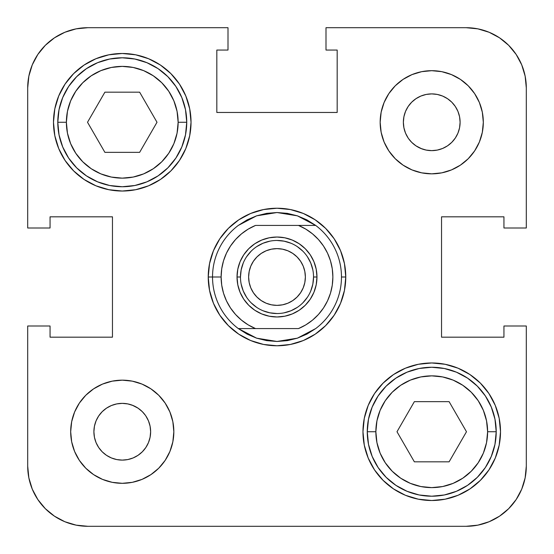 <?xml version="1.0" encoding="UTF-8"?>
<svg xmlns="http://www.w3.org/2000/svg" width="554" height="554" viewBox="0 0 554 554"><rect width="100%" height="100%" fill="white"/><g stroke="black" fill="none" stroke-linecap="round" stroke-linejoin="round"><path stroke-width="0.83" d="M405.528 133.119L408.153 138.022L405.528 133.119L403.914 127.794L403.367 122.261L403.914 116.728L405.528 111.402L408.153 106.5L411.677 102.199L415.978 98.674L420.881 96.05L426.206 94.436L431.739 93.896L437.272 94.436L442.598 96.05L447.5 98.674L451.801 102.199L455.326 106.5L457.95 111.402L459.564 116.728L460.104 122.261A28.372 28.372 0 0 1 431.739 150.633A28.372 28.372 0 0 1 403.367 122.261A28.372 28.372 0 0 1 431.739 93.896A28.372 28.372 0 0 1 460.104 122.261L459.564 127.794L457.95 133.119L455.326 138.022L451.801 142.323L447.5 145.847L442.598 148.472L437.272 150.086L431.739 150.633L426.206 150.086L420.881 148.472L415.978 145.847L411.677 142.323L408.61 138.687M411.033 141.651L412.349 142.967M415.978 145.847L421.642 148.77M148.472 420.881L145.847 415.978L148.472 420.881L150.086 426.206L150.633 431.739L150.086 437.272L148.472 442.598L145.847 447.5L142.323 451.801L138.022 455.326L133.119 457.95L127.794 459.564L122.261 460.104L116.728 459.564L111.402 457.95L106.5 455.326L102.199 451.801L98.674 447.5L96.05 442.598L94.436 437.272L93.896 431.739A28.372 28.372 0 0 1 122.261 403.367A28.372 28.372 0 0 1 150.633 431.739A28.372 28.372 0 0 1 122.261 460.104A28.372 28.372 0 0 1 93.896 431.739L94.436 426.206L96.05 420.881L98.674 415.978L102.199 411.677L106.5 408.153L111.402 405.528L116.728 403.914L122.261 403.367L127.794 403.914L133.119 405.528L138.022 408.153L142.323 411.677L145.39 415.313M142.967 412.349L141.651 411.033M138.022 408.153L132.358 405.23M367.26 431.739A64.472 64.472 0 0 0 431.739 496.211A64.472 64.472 0 0 0 496.211 431.739L487.617 431.739A55.878 55.878 0 0 1 431.739 487.617A55.878 55.878 0 0 1 375.861 431.739L367.26 431.739L368.5 419.156L372.17 407.065L378.133 395.916L386.145 386.145L395.916 378.133L407.065 372.17L419.156 368.5L431.739 367.26L444.315 368.5L456.413 372.17L467.555 378.133L477.326 386.145L485.346 395.916L491.301 407.065L494.971 419.156L496.211 431.739A64.472 64.472 0 0 1 431.739 496.211A64.472 64.472 0 0 1 367.26 431.739A64.472 64.472 0 0 1 431.739 367.26A64.472 64.472 0 0 1 496.211 431.739L494.971 444.315L491.301 456.413L485.346 467.555L477.326 477.326L467.555 485.346L456.413 491.301L444.315 494.971L431.739 496.211L419.156 494.971L407.065 491.301L395.916 485.346L386.145 477.326L378.133 467.555L372.17 456.413L368.5 444.315L367.26 431.739L375.861 431.739L376.935 442.639L380.113 453.124L385.279 462.784L392.225 471.246L400.694 478.199L410.355 483.365L420.839 486.544L431.739 487.617L442.639 486.544L453.124 483.365L462.784 478.199L471.246 471.246L478.199 462.784L483.365 453.124L486.544 442.639L487.617 431.739L486.544 420.839L483.365 410.355L478.199 400.694L471.246 392.225L462.784 385.279L453.124 380.113L442.639 376.935L431.739 375.861L420.839 376.935L410.355 380.113L400.694 385.279L392.225 392.225L385.279 400.694L380.113 410.355L376.935 420.839L375.861 431.739A55.878 55.878 0 0 1 431.739 375.861A55.878 55.878 0 0 1 487.617 431.739L496.211 431.739A64.472 64.472 0 0 0 431.739 367.26A64.472 64.472 0 0 0 367.26 431.739M57.789 122.261A64.472 64.472 0 0 0 122.261 186.74A64.472 64.472 0 0 0 186.74 122.261L178.139 122.261A55.878 55.878 0 0 1 122.261 178.139A55.878 55.878 0 0 1 66.383 122.261L57.789 122.261L59.029 109.685L62.699 97.587L68.654 86.445L76.674 76.674L86.445 68.654L97.587 62.699L109.685 59.029L122.261 57.789L134.844 59.029L146.935 62.699L158.084 68.654L167.855 76.674L175.867 86.445L181.83 97.587L185.5 109.685L186.74 122.261A64.472 64.472 0 0 1 122.261 186.74A64.472 64.472 0 0 1 57.789 122.261A64.472 64.472 0 0 1 122.261 57.789A64.472 64.472 0 0 1 186.74 122.261L185.5 134.844L181.83 146.935L175.867 158.084L167.855 167.855L158.084 175.867L146.935 181.83L134.844 185.5L122.261 186.74L109.685 185.5L97.587 181.83L86.445 175.867L76.674 167.855L68.654 158.084L62.699 146.935L59.029 134.844L57.789 122.261L66.383 122.261L67.456 133.161L70.635 143.645L75.801 153.306L82.754 161.775L91.216 168.721L100.876 173.887L111.361 177.065L122.261 178.139L133.161 177.065L143.645 173.887L153.306 168.721L161.775 161.775L168.721 153.306L173.887 143.645L177.065 133.161L178.139 122.261L177.065 111.361L173.887 100.876L168.721 91.216L161.775 82.754L153.306 75.801L143.645 70.635L133.161 67.456L122.261 66.383L111.361 67.456L100.876 70.635L91.216 75.801L82.754 82.754L75.801 91.216L70.635 100.876L67.456 111.361L66.383 122.261A55.878 55.878 0 0 1 122.261 66.383A55.878 55.878 0 0 1 178.139 122.261L186.74 122.261A64.472 64.472 0 0 0 122.261 57.789A64.472 64.472 0 0 0 57.789 122.261M380.162 122.261A51.577 51.577 0 0 1 431.739 70.683A51.577 51.577 0 0 1 483.317 122.261L482.326 112.199L479.39 102.525L474.626 93.605L468.213 85.787L460.395 79.374L451.475 74.61L441.801 71.674L431.739 70.683L421.677 71.674L411.996 74.61L403.083 79.374L395.265 85.787L388.853 93.605L384.088 102.525L381.152 112.199L380.162 122.261L381.152 132.323L384.088 142.004L388.853 150.917L395.265 158.735L403.083 165.147L411.996 169.912L421.677 172.848L431.739 173.838L441.801 172.848L451.475 169.912L460.395 165.147L468.213 158.735L474.626 150.917L479.39 142.004L482.326 132.323L483.317 122.261A51.577 51.577 0 0 1 431.739 173.838A51.577 51.577 0 0 1 380.162 122.261L381.152 112.199M70.683 431.739A51.577 51.577 0 0 1 122.261 380.162A51.577 51.577 0 0 1 173.838 431.739L172.848 421.677L169.912 411.996L165.147 403.083L158.735 395.265L150.917 388.853L142.004 384.088L132.323 381.152L122.261 380.162L112.199 381.152L102.525 384.088L93.605 388.853L85.787 395.265L79.374 403.083L74.61 411.996L71.674 421.677L70.683 431.739L71.674 441.801L74.61 451.475L79.374 460.395L85.787 468.213L93.605 474.626L102.525 479.39L112.199 482.326L122.261 483.317L132.323 482.326L142.004 479.39L150.917 474.626L158.735 468.213L165.147 460.395L169.912 451.475L172.848 441.801L173.838 431.739A51.577 51.577 0 0 1 122.261 483.317A51.577 51.577 0 0 1 70.683 431.739L71.674 421.677M53.489 122.261A68.772 68.772 0 0 1 122.261 53.489A68.772 68.772 0 0 1 191.033 122.261L189.71 108.847L185.798 95.946L179.448 84.056L170.888 73.634L160.473 65.081L148.583 58.724L135.682 54.811L122.261 53.489L108.847 54.811L95.946 58.724L84.056 65.081L73.634 73.634L65.081 84.056L58.724 95.946L54.811 108.847L53.489 122.261L54.811 135.682L58.724 148.583L65.081 160.473L73.634 170.888L84.056 179.448L95.946 185.798L108.847 189.71L122.261 191.033L135.682 189.71L148.583 185.798L160.473 179.448L170.888 170.888L179.448 160.473L185.798 148.583L189.71 135.682L191.033 122.261A68.772 68.772 0 0 1 122.261 191.033A68.772 68.772 0 0 1 53.489 122.261M362.967 431.739A68.772 68.772 0 0 1 431.739 362.967A68.772 68.772 0 0 1 500.511 431.739L499.189 418.318L495.276 405.417L488.919 393.527L480.366 383.112L469.944 374.552L458.054 368.202L445.153 364.29L431.739 362.967L418.318 364.29L405.417 368.202L393.527 374.552L383.112 383.112L374.552 393.527L368.202 405.417L364.29 418.318L362.967 431.739L364.29 445.153L368.202 458.054L374.552 469.944L383.112 480.366L393.527 488.919L405.417 495.276L418.318 499.189L431.739 500.511L445.153 499.189L458.054 495.276L469.944 488.919L480.366 480.366L488.919 469.944L495.276 458.054L499.189 445.153L500.511 431.739A68.772 68.772 0 0 1 431.739 500.511A68.772 68.772 0 0 1 362.967 431.739M151.692 184.42L160.473 179.448M181.892 156.533L185.798 148.583M402.308 369.58L393.527 374.552M372.108 397.467L368.202 405.417M326.001 27.7L466.122 27.7L477.867 28.856L489.154 32.277L499.556 37.838L508.676 45.324L516.162 54.444L521.723 64.846L525.144 76.133L526.3 87.878L526.3 227.999L503.946 227.999L503.946 216.822L441.538 216.822L441.538 337.178L503.946 337.178L503.946 326.001L526.3 326.001L526.3 466.122L526.3 326.001L503.946 326.001L503.946 337.178L441.538 337.178L441.538 216.822L503.946 216.822L503.946 227.999L526.3 227.999L526.3 87.878A60.178 60.178 0 0 0 466.122 27.7L326.001 27.7L326.001 50.054L326.001 27.7M27.7 227.999L27.7 87.878L28.856 76.133L32.277 64.846L37.838 54.444L45.324 45.324L54.444 37.838L64.846 32.277L76.133 28.856L87.878 27.7L227.999 27.7L227.999 50.054L216.822 50.054L216.822 112.462L337.178 112.462L337.178 50.054L326.001 50.054L337.178 50.054L337.178 112.462L216.822 112.462L216.822 50.054L227.999 50.054L227.999 27.7L87.878 27.7A60.178 60.178 0 0 0 27.7 87.878L27.7 227.999L50.054 227.999L27.7 227.999M526.3 466.122L525.144 477.867L521.723 489.154L516.162 499.556L508.676 508.676L499.556 516.162L489.154 521.723L477.867 525.144L466.122 526.3L87.878 526.3L76.133 525.144L64.846 521.723L54.444 516.162L45.324 508.676L37.838 499.556L32.277 489.154L28.856 477.867L27.7 466.122L27.7 326.001L50.054 326.001L50.054 337.178L112.462 337.178L112.462 216.822L50.054 216.822L50.054 227.999L50.054 216.822L112.462 216.822L112.462 337.178L50.054 337.178L50.054 326.001L27.7 326.001L27.7 466.122A60.178 60.178 0 0 0 87.878 526.3L466.122 526.3A60.178 60.178 0 0 0 526.3 466.122M84.056 65.081L73.634 73.634M65.081 84.056L58.724 95.946M469.944 488.919L480.366 480.366M488.919 469.944L495.276 458.054M345.772 277L344.45 263.586L340.537 250.685L334.18 238.795L325.627 228.373L315.205 219.82L303.315 213.463L290.414 209.551L277 208.228L263.586 209.551L250.685 213.463L238.795 219.82L228.373 228.373L219.82 238.795L213.463 250.685L209.551 263.586L208.228 277L209.551 290.414L213.463 303.315L219.82 315.205L228.373 325.627L238.795 334.18L250.685 340.537L263.586 344.45L277 345.772L290.414 344.45L303.315 340.537L315.205 334.18L325.627 325.627L334.18 315.205L340.537 303.315L344.45 290.414L345.772 277A68.772 68.772 0 0 0 277 208.228A68.772 68.772 0 0 0 208.228 277A68.772 68.772 0 0 1 277 208.228A68.772 68.772 0 0 1 345.772 277L341.472 277L345.772 277A68.772 68.772 0 0 1 277 345.772A68.772 68.772 0 0 1 208.228 277L212.528 277A64.472 64.472 0 0 0 238.317 328.577L255.512 328.577A55.878 55.878 0 0 1 221.122 277L212.528 277A64.472 64.472 0 0 1 238.317 225.423L247.077 219.89L256.613 215.831L266.675 213.359L277 212.528L287.325 213.359A64.472 64.472 0 0 1 287.339 213.359A64.472 64.472 0 0 0 287.318 213.359L297.387 215.831L306.923 219.89L315.683 225.423L298.488 225.423L305.815 229.127L312.518 233.864L318.453 239.529L323.494 246.004L327.532 253.15L330.482 260.809L332.275 268.815L332.878 277L332.275 285.185L330.482 293.191L327.532 300.85L323.494 307.996L318.453 314.471L312.518 320.136L305.815 324.873L298.488 328.577L255.512 328.577L248.185 324.873L241.482 320.136L235.547 314.471L230.506 307.996L226.468 300.85L223.518 293.191L221.725 285.185L221.122 277L221.725 268.815L223.518 260.809L226.468 253.15L230.506 246.004L235.547 239.529L241.482 233.864L248.185 229.127L255.512 225.423L298.488 225.423L255.512 225.423A55.878 55.878 0 0 0 221.122 277L208.228 277A68.772 68.772 0 0 0 277 345.772A68.772 68.772 0 0 0 345.772 277M250.685 213.463L263.586 209.551M340.537 250.685L344.45 263.586M303.315 340.537L290.414 344.45M213.463 303.315L209.551 290.414M71.674 441.801L72.276 444.453M85.787 468.213L93.605 474.626M112.199 482.326L122.261 483.317M132.323 482.326L134.151 481.932M172.848 441.801L173.838 431.739M158.735 395.265L156.99 393.603M132.323 381.152L122.261 380.162M85.787 395.265L84.921 396.152M106.5 408.153L111.402 405.528M148.472 442.598L145.847 447.5M395.265 158.735L397.01 160.397M421.677 172.848L431.739 173.838M468.213 158.735L469.079 157.848M482.326 132.323L483.317 122.261M482.326 112.199L481.724 109.547M468.213 85.787L460.395 79.374M441.801 71.674L431.739 70.683M421.677 71.674L419.849 72.068M405.528 111.402L408.153 106.5M447.5 145.847L442.598 148.472M449.107 461.828L414.364 461.828L396.996 431.739L414.364 401.65L449.107 401.65L466.482 431.739L449.107 461.828L466.482 431.739L449.107 401.65L414.364 401.65L396.996 431.739L414.364 461.828L449.107 461.828M104.893 152.35L87.518 122.261L104.893 92.172L139.636 92.172L157.004 122.261L139.636 152.35L104.893 152.35L139.636 152.35L157.004 122.261L139.636 92.172L104.893 92.172L87.518 122.261L104.893 152.35M297.387 338.169L277 341.472L266.675 340.641L256.613 338.169L247.077 334.11L238.317 328.577L298.488 328.577A55.878 55.878 0 0 0 298.488 225.423L315.683 225.423A64.472 64.472 0 0 1 315.683 328.577L297.387 338.169L287.325 340.641A64.472 64.472 0 0 0 287.339 340.641A64.472 64.472 0 0 1 287.318 340.641L277 341.472L256.613 338.169L238.317 328.577A64.472 64.472 0 0 1 238.317 225.423L256.613 215.831L277 212.528L297.387 215.831L315.683 225.423A64.472 64.472 0 0 1 315.683 328.577A64.472 64.472 0 0 0 341.472 277A64.472 64.472 0 0 1 315.683 328.577L306.923 334.11L297.387 338.169M240.464 277L237.029 277A39.971 39.971 0 0 1 277 237.029A39.971 39.971 0 0 1 316.971 277L316.202 269.202L313.931 261.703L310.24 254.792L305.268 248.732L299.208 243.76L292.297 240.069L284.798 237.798L277 237.029L269.202 237.798L261.703 240.069L254.792 243.76L248.732 248.732L243.76 254.792L240.069 261.703L237.798 269.202L237.029 277L237.798 284.798L240.069 292.297L243.76 299.208L248.732 305.268L254.792 310.24L261.703 313.931L269.202 316.202L277 316.971L284.798 316.202L292.297 313.931L299.208 310.24L305.268 305.268L310.24 299.208L313.931 292.297L316.202 284.798L316.971 277L313.536 277A36.536 36.536 0 0 0 277 240.464A36.536 36.536 0 0 0 240.464 277A36.536 36.536 0 0 1 277 240.464A36.536 36.536 0 0 1 313.536 277L313.536 277A36.536 36.536 0 0 1 277 313.536A36.536 36.536 0 0 1 240.464 277A36.536 36.536 0 0 0 277 313.536A36.536 36.536 0 0 0 313.536 277L316.971 277A39.971 39.971 0 0 1 277 316.971A39.971 39.971 0 0 1 237.029 277L240.464 277L241.17 269.874L243.248 263.018M305.372 277A28.372 28.372 0 0 1 277 305.372A28.372 28.372 0 0 1 248.628 277A28.372 28.372 0 0 1 277 248.628A28.372 28.372 0 0 1 305.372 277L304.825 271.467L303.211 266.142L300.587 261.239L297.062 256.938L292.761 253.413L287.858 250.789L282.533 249.175L277 248.628L271.467 249.175L266.142 250.789L261.239 253.413L256.938 256.938L253.413 261.239L250.789 266.142L249.175 271.467L248.628 277L249.175 282.533L250.789 287.858L253.413 292.761L256.938 297.062L261.239 300.587L266.142 303.211L271.467 304.825L277 305.372L282.533 304.825L287.858 303.211L292.761 300.587L297.062 297.062L300.587 292.761L303.211 287.858L304.825 282.533L305.372 277M313.536 277L312.83 284.126L310.752 290.982M307.387 297.29L302.837 302.837M297.311 307.373L290.982 310.752L284.126 312.83M277.014 313.536L269.874 312.83L263.018 310.752M256.71 307.387L251.163 302.837M246.627 297.311L243.248 290.982L241.17 284.126M246.613 256.71L251.163 251.163M256.689 246.627L263.018 243.248L269.874 241.17M276.986 240.464L284.126 241.17L290.982 243.248M297.29 246.613L302.837 251.163M307.373 256.689L310.752 263.018L312.83 269.874M250.685 340.537L263.586 344.45M340.537 303.315L344.45 290.414M303.315 213.463L290.414 209.551M213.463 250.685L209.551 263.586"/></g></svg>
